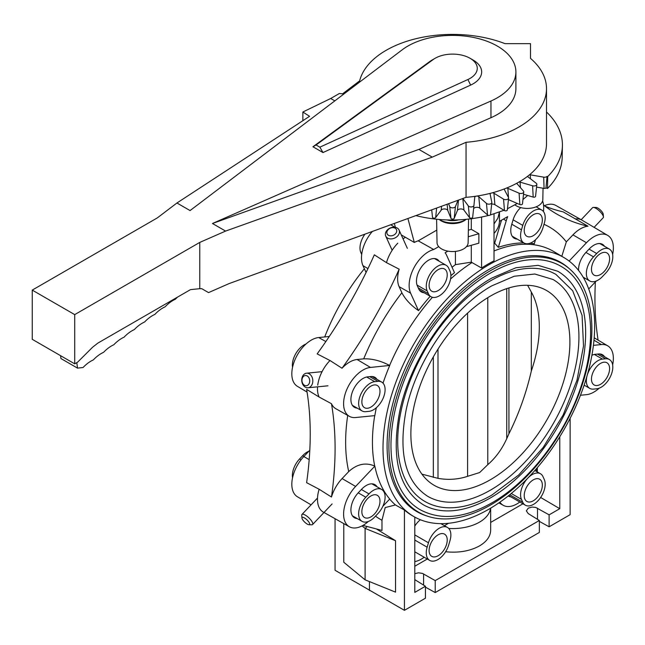 <?xml version="1.0" encoding="UTF-8"?>
<svg xmlns="http://www.w3.org/2000/svg" width="645" height="645" viewBox="0 0 645 645"><rect width="100%" height="100%" fill="white"/><g stroke="black" fill="none" stroke-linecap="round" stroke-linejoin="round"><path stroke-width="0.97" d="M407.825 46.093A63.307 36.547 0 0 0 402.23 49.786L190.065 210.568L176.94 202.99L157.324 217.897L32.25 290.105L74.707 314.615L199.773 242.407L225.597 231.079L212.463 223.501L490.958 101.015A63.307 36.547 0 0 0 497.351 97.782A63.307 36.547 0 0 0 515.895 71.942A63.307 36.547 0 0 0 476.816 38.168A63.307 36.547 0 0 0 407.825 46.093M199.773 242.407L199.773 288.694L201.724 288.662L208.545 292.604L228.975 283.639L466.053 197.346A93.92 54.228 0 0 0 518.999 182.027A93.92 54.228 0 0 0 546.509 143.682L546.509 88.639A93.92 54.228 0 0 1 518.999 126.984A93.92 54.228 0 0 1 466.053 142.303L432.263 157.13L418.887 149.414L490.958 117.713A63.307 36.547 0 0 0 497.351 114.487A63.307 36.547 0 0 0 515.895 88.639L515.895 71.942M546.509 88.639A93.92 54.228 0 0 0 530.513 58.373L530.513 43.65L505.019 43.65A93.92 54.228 0 0 0 386.178 50.294A93.92 54.228 0 0 0 359.636 80.867L342.584 93.823L339.407 93.477L330.708 98.5L334.82 100.87M470.036 58.276L473.148 60.074A29.073 16.786 180 0 1 473.148 83.81A29.073 16.786 180 0 1 470.632 85.1L322.984 152.559L319.864 147.165L467.899 79.52A24.679 14.246 0 0 0 470.036 78.424A24.679 14.246 0 0 0 470.036 58.276A24.679 14.246 0 0 0 435.141 58.276L432.029 60.074A29.073 16.786 180 0 0 429.796 61.525L433.238 59.509L316.074 144.98L312.946 146.762L429.796 61.525M432.029 60.074L435.141 58.276A24.679 14.246 0 0 0 433.238 59.509M76.795 362.627L77.513 368.118L60.944 358.547L60.574 355.669M77.513 368.118L83.06 367.505A29.291 16.907 -60 0 1 93.315 359.918A29.291 16.907 -60 0 1 103.571 352.331A29.291 16.907 -60 0 1 113.826 344.753A29.291 16.907 -60 0 1 124.082 337.166A29.291 16.907 -60 0 1 134.329 329.579A29.291 16.907 -60 0 1 144.593 321.992A29.291 16.907 -60 0 1 154.856 314.405A29.291 16.907 -60 0 1 165.112 306.818A29.291 16.907 -60 0 1 175.367 299.232A29.291 16.907 -60 0 1 177.536 297.103M32.25 290.105L32.25 339.318L74.707 363.836L77.65 362.135L92.598 347.228L97.903 343.075L190.501 289.621L199.773 288.694M322.984 152.559L312.946 146.762M319.864 147.165L316.074 144.98M176.94 202.99L309.576 116.31L302.868 112.012L330.708 98.5M432.263 157.13L225.597 231.079M418.887 149.414L212.463 223.501M302.868 112.012L302.868 120.696M74.707 314.615L74.707 363.836M466.053 142.303L466.053 197.346M303.029 376.906A5.128 3.87 -95.7 0 0 303.166 384.13A5.128 3.87 -95.7 0 0 308.657 384.364A5.128 3.87 -95.7 0 0 308.52 377.132A5.128 3.87 -95.7 0 0 303.029 376.906M303.263 375.164A7.321 5.523 -95.7 0 0 303.456 385.492A7.321 5.523 -95.7 0 0 308.004 387.774A7.321 5.523 -95.7 0 0 311.293 385.815A7.321 5.523 -95.7 0 0 311.1 375.487A7.321 5.523 -95.7 0 0 306.552 373.205A7.321 5.523 -95.7 0 0 303.263 375.164M368.996 411.349A16.472 9.514 120 0 0 383.138 398.231A16.472 9.514 120 0 0 381.695 382.082A16.472 9.514 120 0 0 377.914 381.348L374.753 381.663A16.472 9.514 120 0 0 360.611 394.78A16.472 9.514 120 0 0 362.055 410.93A16.472 9.514 120 0 0 365.836 411.663L368.996 411.349M292.54 367.328A16.472 9.514 -60 0 1 306.012 343.995M374.382 384.936A12.811 7.401 -60 0 1 377.325 385.5A12.811 7.401 -60 0 1 378.454 398.062A12.811 7.401 -60 0 1 367.448 408.269A12.811 7.401 -60 0 1 364.514 407.696A12.811 7.401 -60 0 1 363.385 395.135A12.811 7.401 -60 0 1 374.382 384.936M389.749 228.451A5.128 3.87 -24.3 0 0 387.314 234.2A5.128 3.87 -24.3 0 0 393.861 235.038A5.128 3.87 -24.3 0 0 396.288 229.289A5.128 3.87 -24.3 0 0 389.749 228.451M389.467 228.354A7.321 5.523 -24.3 0 0 385.726 236.078A7.321 5.523 -24.3 0 0 385.992 236.562A7.321 5.523 -24.3 0 0 395.337 237.763A7.321 5.523 -24.3 0 0 399.07 230.039A7.321 5.523 -24.3 0 0 398.812 229.547A7.321 5.523 -24.3 0 0 389.467 228.354M428.457 293.798A16.472 9.514 120 0 0 430.981 296.708A16.472 9.514 120 0 0 445.695 289.887A16.472 9.514 120 0 0 449.984 271.077L448.678 268.183A16.472 9.514 120 0 0 446.155 265.28A16.472 9.514 120 0 0 431.441 272.101A16.472 9.514 120 0 0 427.151 290.911L428.457 293.798L418.274 287.92M361.7 254.477L360.878 252.647A16.472 9.514 -60 0 1 364.804 234.337M446.542 271.279A12.811 7.401 -60 0 1 443.204 285.912A12.811 7.401 -60 0 1 431.763 291.209A12.811 7.401 -60 0 1 429.796 288.952A12.811 7.401 -60 0 1 433.134 274.319A12.811 7.401 -60 0 1 444.574 269.021A12.811 7.401 -60 0 1 446.542 271.279M521.466 229.805A16.472 9.514 120 0 0 523.99 243.004A16.472 9.514 120 0 0 542.993 227.669L544.299 223.275A16.472 9.514 120 0 0 541.776 210.068A16.472 9.514 120 0 0 522.773 225.403L521.466 229.805L511.791 224.218M541.655 224.371A12.811 7.401 -60 0 1 526.876 236.304A12.811 7.401 -60 0 1 524.909 226.032A12.811 7.401 -60 0 1 539.688 214.108A12.811 7.401 -60 0 1 541.655 224.371M581.145 219.743L592.586 207.666A7.321 2.29 43.4 0 1 593.392 207.4L596.182 207.472A5.128 1.604 43.4 0 1 596.657 207.553A5.128 1.604 43.4 0 1 602.14 211.939A5.128 1.604 43.4 0 1 603.212 214.132L603.438 216.914A7.321 2.29 43.4 0 1 603.212 217.736L594.11 227.354M593.392 207.4A7.321 2.29 43.4 0 1 594.077 207.513A7.321 2.29 43.4 0 1 601.914 213.769A7.321 2.29 43.4 0 1 603.438 216.914M593.537 256.855A16.472 9.514 120 0 0 589.764 280.978A16.472 9.514 120 0 0 602.454 276.568L605.615 273.23A16.472 9.514 120 0 0 609.396 249.107A16.472 9.514 120 0 0 596.698 253.525L593.537 256.855L585.918 252.453M604.002 271.698A12.811 7.401 -60 0 1 594.126 275.133A12.811 7.401 -60 0 1 597.068 256.371A12.811 7.401 -60 0 1 606.945 252.937A12.811 7.401 -60 0 1 604.002 271.698M587.087 375.696A16.472 9.514 120 0 0 589.764 388.379A16.472 9.514 120 0 0 593.537 389.112L596.698 388.798A16.472 9.514 120 0 0 610.839 375.68A16.472 9.514 120 0 0 609.396 359.531A16.472 9.514 120 0 0 605.615 358.797L602.454 359.104A16.472 9.514 120 0 0 587.264 375.084M597.068 385.525A12.811 7.401 -60 0 1 594.126 384.952A12.811 7.401 -60 0 1 592.997 372.391A12.811 7.401 -60 0 1 604.002 362.192A12.811 7.401 -60 0 1 606.945 362.764A12.811 7.401 -60 0 1 608.066 375.317A12.811 7.401 -60 0 1 597.068 385.525M527.707 478.235A16.472 9.514 120 0 0 521.466 499.383L522.773 502.278A16.472 9.514 120 0 0 525.304 505.18A16.472 9.514 120 0 0 540.01 498.359A16.472 9.514 120 0 0 544.299 479.549L542.993 476.663A16.472 9.514 120 0 0 540.47 473.753A16.472 9.514 120 0 0 528.15 477.784M524.909 499.182A12.811 7.401 -60 0 1 528.247 484.548A12.811 7.401 -60 0 1 539.688 479.243A12.811 7.401 -60 0 1 541.655 481.509A12.811 7.401 -60 0 1 538.317 496.134A12.811 7.401 -60 0 1 526.876 501.439A12.811 7.401 -60 0 1 524.909 499.182M449.984 540.655A16.472 9.514 120 0 0 447.461 527.449A16.472 9.514 120 0 0 428.457 542.784L427.151 547.186A16.472 9.514 120 0 0 429.675 560.392A16.472 9.514 120 0 0 448.678 545.057L449.984 540.655M429.796 546.081A12.811 7.401 -60 0 1 444.574 534.157A12.811 7.401 -60 0 1 446.542 544.428A12.811 7.401 -60 0 1 431.763 556.353A12.811 7.401 -60 0 1 429.796 546.081M301.965 517.895A5.128 1.604 -136.6 0 0 301.965 518.064A5.128 1.604 -136.6 0 0 305.722 523.031A5.128 1.604 -136.6 0 0 308.995 524.716A5.128 1.604 -136.6 0 0 309.721 524.119A5.128 1.604 -136.6 0 0 305.956 518.983A5.128 1.604 -136.6 0 0 301.965 517.895M308.995 524.716L311.777 524.796A7.321 2.29 -136.6 0 0 312.591 524.53A7.321 2.29 -136.6 0 0 312.817 523.942A7.321 2.29 -136.6 0 0 307.447 516.605A7.321 2.29 -136.6 0 0 301.965 514.46A7.321 2.29 -136.6 0 0 301.739 515.049A7.321 2.29 -136.6 0 0 301.739 515.282A7.321 2.29 -136.6 0 0 301.779 515.54M292.54 477.751A16.472 9.514 -60 0 1 299.562 458.966L302.723 455.628A16.472 9.514 -60 0 1 308.915 451.178M377.914 513.605A16.472 9.514 120 0 0 381.695 489.482A16.472 9.514 120 0 0 368.996 493.893L365.836 497.231A16.472 9.514 120 0 0 362.055 521.354A16.472 9.514 120 0 0 374.753 516.935L377.914 513.605M367.448 498.762A12.811 7.401 -60 0 1 377.325 495.328A12.811 7.401 -60 0 1 374.382 514.089A12.811 7.401 -60 0 1 364.514 517.524A12.811 7.401 -60 0 1 367.448 498.762M514.912 204.892A15.553 8.974 0 0 0 516.282 205.795A15.553 8.974 0 0 0 538.277 205.795A15.553 8.974 0 0 0 542.824 199.547L543.042 188.219M436.601 219.284L437.036 242.665A15.553 8.974 0 0 0 441.591 248.922A15.553 8.974 0 0 0 463.586 248.922A15.553 8.974 0 0 0 468.133 242.665L468.576 219.123M414.791 573.671L418.557 572.808L422.507 573.421L435.214 580.605L539.349 520.483L528.182 513.549L526.344 510.848L528.279 508.123L532.141 507.059L535.705 507.422L549.121 514.839L559.771 508.695L559.771 436.754M448.743 528.473A38.079 21.986 0 0 0 479.509 522.144A38.079 21.986 0 0 0 490.563 508.212M490.668 508.147L490.668 530.198C490.498 536.334 486.781 541.566 479.509 545.904C469.939 551.12 458.643 553.063 445.631 551.741M519.015 182.019A2.193 1.266 180 0 1 520.096 182.156L532.609 185.792A2.927 1.693 0 0 0 536.164 185.373A2.927 1.693 0 0 0 536.85 184.389A2.927 1.693 0 0 0 536.269 183.269L527.892 176.794A2.193 1.266 180 0 1 527.529 176.367M536.85 184.389L535.568 196.298A1.645 0.951 180 0 1 535.189 196.854A1.645 0.951 180 0 1 533.181 197.088L523.506 194.274M506.454 188.106A2.193 1.266 180 0 1 507.865 188.356L519.088 193.194A2.927 1.693 0 0 0 522.716 193.137A2.927 1.693 0 0 0 523.764 191.944A2.927 1.693 0 0 0 523.45 191.081L517.145 183.857A2.193 1.266 180 0 1 516.919 183.204A2.193 1.266 180 0 1 516.919 183.188M523.764 191.944L522.482 203.852A1.645 0.951 180 0 1 521.894 204.53A1.645 0.951 180 0 1 519.854 204.562L508.631 199.724A3.475 2.008 0 0 0 508.429 199.644M492.24 192.839A2.193 1.266 180 0 1 493.949 193.234L503.543 199.128A2.927 1.693 0 0 0 507.139 199.434A2.927 1.693 0 0 0 508.599 198.071A2.927 1.693 0 0 0 508.478 197.483L504.446 189.735A2.193 1.266 180 0 1 504.358 189.291A2.193 1.266 180 0 1 504.543 188.856M507.252 209.649A1.645 0.951 180 0 1 507.325 209.988A1.645 0.951 180 0 1 506.502 210.746A1.645 0.951 180 0 1 504.479 210.576L494.876 204.691A3.475 2.008 0 0 0 491.667 204.094M476.784 196.08A2.193 1.266 180 0 1 478.775 196.652L486.451 203.409A2.927 1.693 0 0 0 489.902 204.07A2.927 1.693 0 0 0 491.829 202.586A2.927 1.693 0 0 0 491.812 202.288L490.168 194.258A2.193 1.266 180 0 1 490.152 194.024A2.193 1.266 180 0 1 490.764 193.226M490.539 214.333A1.645 0.951 180 0 1 490.547 214.503A1.645 0.951 180 0 1 489.466 215.333A1.645 0.951 180 0 1 487.523 214.962L479.848 208.198A3.475 2.008 0 0 0 476.397 207.319A3.475 2.008 0 0 0 473.583 208.77M462.965 198.7L468.334 205.916A2.927 1.693 0 0 0 471.535 206.916A2.927 1.693 0 0 0 473.946 205.352A2.927 1.693 0 0 0 473.946 205.344L474.744 197.273A2.193 1.266 180 0 1 474.744 197.265A2.193 1.266 180 0 1 475.994 196.201M472.672 217.268L473.946 205.352L472.672 217.26A1.645 0.951 180 0 1 472.672 217.268A1.645 0.951 180 0 1 471.31 218.147A1.645 0.951 180 0 1 469.512 217.583L463.981 210.157A3.475 2.008 0 0 0 460.482 208.948A3.475 2.008 0 0 0 457.402 210.488L454.193 218.357A1.645 0.951 180 0 1 452.588 219.09A1.645 0.951 180 0 1 450.984 218.357L447.775 210.488A3.475 2.008 0 0 0 444.695 208.948A3.475 2.008 0 0 0 441.196 210.157L435.665 217.583A1.645 0.951 180 0 1 433.867 218.147A1.645 0.951 180 0 1 432.505 217.268A1.645 0.951 180 0 1 432.505 217.26L431.731 210.044L432.505 217.268M448.646 203.901L449.734 206.569A2.927 1.693 0 0 0 452.588 207.875A2.927 1.693 0 0 0 455.443 206.569L457.894 200.547M529.545 174.771A2.193 1.266 180 0 1 530.287 174.819L543.695 177.149A2.927 1.693 0 0 0 547.073 176.375L547.71 176.585A109.835 63.412 0 0 0 562.416 145.665A109.835 63.412 0 0 0 546.509 112.004M547.073 176.375L545.968 187.961A1.645 0.951 180 0 1 544.066 188.396L536.559 187.098M562.416 145.665L562.166 157.622A109.585 63.266 180 0 1 547.492 188.469L545.968 187.961M547.492 188.469L547.71 176.585M527.683 195.491L522.95 199.523M517.29 203.457L507.454 208.754M503.987 210.278L490.232 215.003M488.797 215.39C464.561 221.453 440.35 221.549 416.154 215.696M407.946 218.671L414.316 242.456L401.263 234.877M395.385 227.338L394.385 223.597M317.727 385.178A27.824 16.069 -60 0 1 329.99 360.515L317.163 353.895A322.194 186.018 120 0 0 374.334 254.831L386.476 262.644A27.824 16.069 -60 0 1 397.796 243.205M403.028 238.795A27.824 16.069 -60 0 1 405.495 237.296M394.917 227.258L390.894 224.863M366.07 272.496L362.974 265.651A27.533 15.899 -60 0 1 372.189 231.652M307.068 392.055L297.434 386.355A27.509 15.883 -60 0 1 295.128 359.37A27.509 15.883 -60 0 1 318.711 337.537L329.264 336.488M323.161 512.001A27.824 16.069 -60 0 1 319.13 489.249L306.617 482.678A322.194 186.018 120 0 0 306.617 389.362L319.13 397.046A27.824 16.069 -60 0 1 317.558 386.831M311.067 504.841L297.434 496.771A27.509 15.883 -60 0 1 303.827 456.547L309.81 450.234M362.925 525.425A2929.01 1691.077 -60 0 1 381.977 530.464L381.977 520.257L385.194 507.575L395.433 504.946L404.431 510.018L404.431 610.331L335.053 570.277L335.053 518.701M369.44 590.481L369.44 581.58M376.39 528.948L395.554 540.72L395.554 592.142L365.102 579.831L343.777 562.247L343.777 523.611M382.824 506.325L389.725 499.045A149.793 86.486 -60 0 1 374.842 466.133L355.605 486.443A27.509 15.883 120 0 0 349.38 526.763A27.509 15.883 120 0 0 368.303 521.491M363.699 358.854A168.829 97.476 -60 0 1 401.867 292.741L399.126 286.67A27.671 15.98 -60 0 1 399.182 269.183A322.194 186.018 -60 0 1 342.011 368.239A27.671 15.98 -60 0 1 357.072 359.507L363.699 358.854C372.012 358.539 380.647 360.74 389.612 365.457L370.488 367.432A27.509 15.883 120 0 0 346.841 389.411A27.509 15.883 120 0 0 349.38 416.347L335.835 408.72A27.671 15.98 -60 0 1 331.474 403.714A322.194 186.018 -60 0 1 331.474 497.029A27.671 15.98 -60 0 1 342.1 478.574L348.727 471.576A168.829 97.476 -60 0 1 347.711 415.404M331.474 497.029L319.13 489.249M357.209 518.548A17.165 9.909 -60 0 1 354.411 517.725A17.165 9.909 -60 0 1 358.402 492.635L361.635 489.224A17.165 9.909 -60 0 1 374.801 484.597A17.165 9.909 -60 0 1 377.035 486.79M348.727 471.576C357.04 464.013 365.707 462.175 374.721 466.069L374.842 466.133M488.829 264.821A149.664 86.406 120 0 0 390.935 397.127A149.664 86.406 120 0 0 414.461 516.903A149.664 86.406 120 0 0 488.829 509.228A149.664 86.406 120 0 0 586.482 377.76A149.664 86.406 120 0 0 564.125 257.678A149.664 86.406 120 0 0 488.829 264.821M481.581 217.075L481.581 268.014A149.68 86.414 -60 0 1 487.797 264.216A149.68 86.414 -60 0 1 494.014 260.838L494.014 213.89M481.581 268.014L471.285 262.16L455.435 264.644A151.946 87.728 -60 0 0 452.056 267.28M349.38 416.347A27.509 15.883 120 0 0 355.605 417.525L374.842 415.622A149.793 86.486 -60 0 1 376.317 407.737M383.025 383.154A149.793 86.486 -60 0 1 389.725 365.53M414.461 516.903L412.905 516.024A149.68 86.422 -60 0 1 404.431 510.018M580.468 395.248L586.466 394.659A27.509 15.883 120 0 0 599.165 388.201M549.121 514.839L549.121 526.796L570.124 514.67L570.124 418.331M404.431 610.331L425.434 598.205L425.434 586.249L414.791 579.629M549.121 526.796L539.349 521.378M539.349 520.483L539.349 532.439L435.214 592.562L425.434 587.144M425.434 586.249L414.791 592.392L414.791 517.08M362.055 525.901L365.102 528.408L365.102 579.831M395.554 540.72L365.102 528.408L367.271 526.538M490.668 522.434L522.926 503.81M427.296 559.013L414.791 566.237M540.647 497.464L559.771 508.695M537.309 471.93L537.309 467.665M510.921 496.876A17.044 9.844 -60 0 1 508.397 496.078A17.044 9.844 -60 0 1 508.212 495.965M499.899 502.165A27.622 15.948 120 0 0 503.245 505.317A27.622 15.948 120 0 0 519.814 502.012M536.463 471.447A27.622 15.948 120 0 0 536.463 468.649M503.245 505.317L499.077 502.971A27.671 15.98 -60 0 1 498.891 502.866M444.389 525.683L448.549 523.28M442.43 524.546L442.696 523.635M414.791 561.585A27.622 15.948 120 0 0 424.192 557.224M415.291 552.088A17.044 9.844 -60 0 1 414.791 552.023M414.791 526.094A17.044 9.844 -60 0 1 420.363 519.733M324.709 336.94A149.664 86.406 -60 0 1 364.369 268.731M357.209 408.132A17.165 9.909 -60 0 1 354.411 407.309A17.165 9.909 -60 0 1 352.976 390.467A17.165 9.909 -60 0 1 367.69 376.849L370.923 376.535A17.165 9.909 -60 0 1 374.801 377.269A17.165 9.909 -60 0 1 376.962 379.357M401.867 292.741C405.173 299.191 410.72 305.158 418.516 310.632A150.019 86.615 -60 0 1 430.207 296.257M450.871 275.705A150.019 86.615 -60 0 1 454.483 272.658L446.582 255.178A27.533 15.899 120 0 0 445.123 252.743L447.912 251.131M438.721 246.632L433.73 249.518A27.533 15.899 120 0 0 413.993 267.731A27.533 15.899 120 0 0 410.607 293.153L418.516 310.632M424.144 292.757A17.133 9.893 -60 0 1 421.314 291.927A17.133 9.893 -60 0 1 418.734 288.936L417.396 285.985A17.133 9.893 -60 0 1 421.83 266.458A17.133 9.893 -60 0 1 437.108 259.298A17.133 9.893 -60 0 1 439.189 261.257M471.285 218.792L471.285 229.33L478.872 233.708L478.872 243.157L466.424 246.672M455.435 251.397L455.435 264.644M471.285 262.16L471.285 245.6M478.872 233.708L468.246 236.755M471.285 229.33L468.367 230.217M436.802 230.104L418.226 240.827L433.73 249.518M414.316 242.456A27.719 16.004 -60 0 1 418.226 240.827M399.182 269.183L386.476 262.644M342.011 368.239L329.99 360.515M331.474 403.714L319.13 397.046M543.993 224.299A168.829 97.476 -60 0 1 566.326 241.867L561.803 256.307M494.014 243.407A151.946 87.728 -60 0 1 494.675 243.189L501.512 220.187M499.448 212.06L499.448 221.38L507.696 216.615A27.533 15.899 120 0 0 506.236 220.735L498.327 247.349L494.675 243.189M498.327 247.349A150.019 86.615 -60 0 1 523.804 242.899M530.069 243.205A150.019 86.615 -60 0 1 534.294 243.786L535.487 239.771M566.326 241.867L572.953 234.869A27.671 15.98 -60 0 1 588.014 226.218A322.194 186.018 -60 0 1 556.925 214.148A322.194 186.018 -60 0 1 543.533 205.013M544.977 206.142A322.194 186.018 120 0 0 563.166 211.866L588.014 226.218M543.429 211.52A27.533 15.899 120 0 0 542.606 200.958M517.217 239.093A17.133 9.893 -60 0 1 514.259 238.263A17.133 9.893 -60 0 1 511.687 224.565L513.025 220.066A17.133 9.893 -60 0 1 520.717 207.585M499.448 221.38C499.286 225.621 497.48 229.636 494.014 233.425M494.014 223.944L497.867 218.195L499.424 212.068M612.637 254.444A27.509 15.883 120 0 0 607.743 235.417L582.016 220.195A27.824 16.069 120 0 0 581.846 220.098A27.824 16.069 120 0 0 575.187 218.945M544.388 205.691A27.509 15.883 -60 0 1 555.797 205.433L581.846 220.098M585.063 278.261A17.165 9.909 -60 0 1 583.701 278.092M578.565 270.432A17.165 9.909 -60 0 1 586.031 252.332L589.264 248.93A17.165 9.909 -60 0 1 602.438 244.302A17.165 9.909 -60 0 1 604.542 246.309M607.743 235.417A27.509 15.883 120 0 0 586.466 242.738L569.116 261.056M588.716 288.976L596.262 281.018M594.182 337.819A27.671 15.98 -60 0 1 594.368 337.924L607.743 345.841A27.509 15.883 120 0 0 601.35 344.567L593.416 345.349M598.109 340.141A322.194 186.018 -60 0 1 595.367 281.962M612.637 364.868A27.509 15.883 120 0 0 607.743 345.841M584.934 385.589A17.165 9.909 -60 0 1 584.015 385.492M591.892 355.29A17.165 9.909 -60 0 1 595.319 354.307L598.552 353.984A17.165 9.909 -60 0 1 602.438 354.718A17.165 9.909 -60 0 1 604.542 356.725M435.214 592.562L435.214 580.605M426.732 515.935A143.891 83.076 -60 0 1 416.009 511.114A143.891 83.076 -60 0 1 395.079 395.522A143.891 83.076 -60 0 1 488.829 269.537A143.891 83.076 -60 0 1 559.884 261.91A143.891 83.076 -60 0 1 569.422 268.78M559.554 262.128A143.762 83.003 120 0 0 557.216 260.548M413.493 509.477A143.762 83.003 120 0 0 416.033 510.719M490.385 270.731A143.521 82.866 120 0 0 396.627 397.207A143.521 82.866 120 0 0 418.629 512.211A143.521 82.866 120 0 0 490.385 505.108A143.521 82.866 120 0 0 584.144 378.631A143.521 82.866 120 0 0 562.15 263.628A143.521 82.866 120 0 0 490.385 270.731M420.089 509.679A140.594 81.173 -60 0 1 398.537 397.022A140.594 81.173 -60 0 1 490.385 273.125A140.594 81.173 -60 0 1 560.682 266.159C591.239 283.091 599.092 333.594 581.089 386.315C565.439 434.448 529.36 481.654 491.853 502.858C464.44 518.346 440.519 520.62 420.089 509.679M490.385 497.932A134.732 77.787 120 0 0 578.404 379.204A134.732 77.787 120 0 0 557.756 271.239L538.132 265.337L515.935 267.74L491.853 278.051C450.21 301.28 410.228 359.249 399.561 412.115C391.055 458.176 398.876 489.007 423.023 504.608A134.732 77.787 120 0 0 490.385 497.932M424.853 501.431A131.072 75.675 -60 0 1 404.762 396.401A131.072 75.675 -60 0 1 490.385 280.897A131.072 75.675 -60 0 1 555.926 274.407L572.687 290.758L582.08 315.365L583.507 346.002L577.001 380.147L563.158 414.961L543.154 447.493L518.709 474.978L491.853 495.086C475.978 504.213 460.901 508.429 446.614 507.736C438.624 507.284 431.376 505.18 424.853 501.431M490.385 490.16A125.219 72.296 120 0 0 572.188 379.816A125.219 72.296 120 0 0 552.991 279.478L534.818 274.02L514.218 276.245L491.853 285.824C453.145 307.407 415.952 361.329 406.044 410.486C398.15 453.298 405.399 481.92 427.78 496.36A125.219 72.296 120 0 0 490.385 490.16M490.385 296.103A112.448 64.919 -60 0 1 543.396 288.879A112.448 64.919 -60 0 1 564.665 377.793A112.448 64.919 -60 0 1 490.385 479.735A112.448 64.919 -60 0 1 431.118 483.347A112.448 64.919 -60 0 1 417.799 392.345A112.448 64.919 -60 0 1 490.385 296.103M421.935 474.148L437.995 478.34C448.21 480.154 458.071 479.477 467.593 476.324L479.638 472.551L487.773 464.666L487.773 297.659M433.335 477.405L433.335 356.911M467.593 476.324L467.593 313.123M487.773 464.666C495.731 457.74 502.052 449.065 506.752 438.64L508.929 433.762C518.806 413.945 526.272 393.031 531.319 371.02A109.287 63.097 120 0 0 531.319 292.048L527.61 285.3M508.929 433.762L508.929 287.936M531.319 371.02L531.319 292.048M439.229 219.526L440.019 220.098A16.077 9.28 0 0 0 441.22 220.872A16.077 9.28 0 0 0 465.158 220.098L466.158 219.373M439.285 219.526A18.012 10.401 0 0 0 439.85 219.872A18.012 10.401 0 0 0 466.133 219.373M458.418 219.897A14.061 8.119 180 0 1 447.017 219.969M467.899 79.52L470.632 85.1M490.958 101.015L490.958 117.713M369.77 376.648L377.914 381.348M374.753 381.663L366.699 377.011M360.878 252.647L361.877 253.219M417.049 285.074L427.151 290.911M513.097 219.816L522.773 225.403M589.078 249.123L596.698 253.525M602.454 359.104L594.392 354.452M597.472 354.089L605.615 358.797M511.267 493.498L521.466 499.383M522.773 502.278L509.735 494.747M414.791 534.899L428.457 542.784M427.151 547.186L414.791 540.05M302.723 455.628L303.997 456.37M361.377 489.499L368.996 493.893M365.836 497.231L358.217 492.828M301.038 459.812L299.562 458.966M537.503 519.338L537.503 508.163M423.588 585.104L423.588 573.929M532.609 185.792L533.181 197.088M519.088 193.194L519.854 204.562M503.543 199.128L504.479 210.576M486.451 203.409L487.523 214.962M468.334 205.916L469.512 217.583M449.734 206.569L450.984 218.357M530.416 178.746L530.287 174.819M543.695 177.149L544.066 188.396M435.665 217.583L436.601 208.27M441.567 206.473L441.196 210.157M447.775 210.488L447.138 204.449M454.193 218.357L455.443 206.569M458.474 200.337L457.402 210.488M463.981 210.157L462.836 198.749M479.848 208.198L478.775 196.652M494.876 204.691L493.949 193.234M508.631 199.724L508.55 198.539M508.478 197.475L507.865 188.356M520.378 187.55L520.096 182.156M362.974 265.651L367.956 268.594M325.838 341.56L318.711 337.537M309.197 459.619L303.827 456.547M355.605 486.443L342.1 478.574M381.977 520.257A168.829 97.476 -60 0 1 375.495 516.153M374.721 466.069A149.793 86.486 -60 0 1 374.713 415.63M389.612 365.457A149.793 86.486 -60 0 1 432.424 297.289M450.557 279.011A149.793 86.486 -60 0 1 471.979 262.571M395.433 504.946A149.793 86.486 -60 0 1 389.693 499.077M494.014 250.978A149.793 86.486 -60 0 1 553.716 251.518L564.125 257.678M370.488 367.432L357.072 359.507M399.126 286.67L410.607 293.153M503.382 219.107L506.236 220.735M593.972 340.213L601.35 344.567M572.953 234.869L586.466 242.738M437.995 478.34L437.995 349.106M506.752 438.64L506.752 288.621M327.974 385.799L308.004 387.774M381.695 382.082L372.02 376.503M362.055 410.93L352.412 405.358M322.065 371.665L306.552 373.205M392.152 250.276L385.726 236.078M430.981 296.708L419.29 289.952M446.155 265.28L434.472 258.54M407.342 248.325L399.07 230.039M523.99 243.004L512.17 236.183M541.776 210.068L536.148 206.819M589.764 280.978L583.169 277.173M609.396 249.107L599.745 243.536M589.764 388.379L584.136 385.13M609.396 359.531L599.745 353.96M540.47 473.753L534.842 470.503M525.304 505.18L508.687 495.594M447.461 527.449L440.866 523.643M429.675 560.392L414.791 551.798M301.965 518.064L301.739 515.282M332.111 503.922L312.591 524.53M381.695 489.482L371.891 483.823M362.055 521.354L352.412 515.782M317.509 498.045L301.965 514.46M490.547 214.503L491.829 202.586M507.325 209.988L508.599 198.071M349.38 526.763L324.008 512.477M418.629 512.211L411.945 508.357M562.15 263.628L555.466 259.766"/></g></svg>
